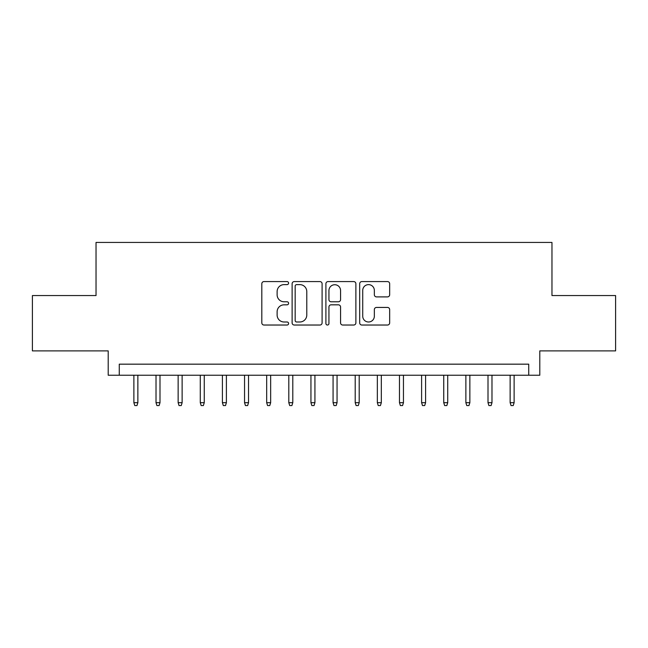 <?xml version="1.0" encoding="UTF-8"?>
<svg xmlns="http://www.w3.org/2000/svg" width="648" height="648" viewBox="0 0 648 648"><rect width="100%" height="100%" fill="white"/><g stroke="black" fill="none" stroke-linecap="round" stroke-linejoin="round"><path stroke-width="0.97" d="M288.587 283.103A1.523 1.523 0 0 0 287.064 281.58L263.987 281.58A2.171 2.171 0 0 0 261.816 283.751L261.816 322.858A2.171 2.171 0 0 0 263.987 325.029L287.064 325.029A1.523 1.523 0 0 0 288.587 323.506A1.523 1.523 0 0 0 287.064 321.991L284.083 321.991A6.95 6.95 0 0 1 277.125 315.033L277.125 311.777A6.95 6.95 0 0 1 284.083 304.827L287.064 304.827A1.523 1.523 0 0 0 288.587 303.305A1.523 1.523 0 0 0 287.064 301.782L284.083 301.782A6.95 6.95 0 0 1 277.125 294.832L277.125 291.576A6.95 6.95 0 0 1 284.083 284.626L287.064 284.626A1.523 1.523 0 0 0 288.587 283.103M387.488 296.897A2.171 2.171 0 0 0 389.667 294.727L389.667 283.751A2.171 2.171 0 0 0 387.488 281.58L361.859 281.58A2.171 2.171 0 0 0 359.681 283.751L359.681 322.858A2.171 2.171 0 0 0 361.859 325.029L387.488 325.029A2.171 2.171 0 0 0 389.667 322.858L389.667 309.606A2.171 2.171 0 0 0 387.488 307.436L376.52 307.436A2.171 2.171 0 0 0 374.35 309.606L374.35 316.175A5.808 5.808 0 0 1 368.534 321.991A5.808 5.808 0 0 1 362.726 316.175L362.726 290.434A5.808 5.808 0 0 1 368.534 284.626A5.808 5.808 0 0 1 374.35 290.434L374.35 294.727A2.171 2.171 0 0 0 376.52 296.897L387.488 296.897M528.728 375.241L539.792 375.241L539.792 350.892L615.6 350.892L615.6 295.561L551.966 295.561L551.966 242.441L96.034 242.441L96.034 295.561L32.4 295.561L32.4 350.892L108.208 350.892L108.208 375.241L528.728 375.241L528.728 364.168L119.273 364.168L119.273 375.241M322.096 283.751A2.171 2.171 0 0 0 319.926 281.58L294.289 281.58A2.171 2.171 0 0 0 292.118 283.751L292.118 322.858A2.171 2.171 0 0 0 294.289 325.029L319.926 325.029A2.171 2.171 0 0 0 322.096 322.858L322.096 283.751M328.074 281.58L353.711 281.58A2.171 2.171 0 0 1 355.882 283.751L355.882 322.858A2.171 2.171 0 0 1 353.711 325.029L342.735 325.029A2.171 2.171 0 0 1 340.565 322.858L340.565 306.998A2.171 2.171 0 0 0 338.394 304.827L331.112 304.827A2.171 2.171 0 0 0 328.941 306.998L328.941 323.506A1.523 1.523 0 0 1 327.418 325.029A1.523 1.523 0 0 1 325.904 323.506L325.904 283.751A2.171 2.171 0 0 1 328.074 281.58M296.679 284.626A1.523 1.523 0 0 0 295.164 286.141L295.164 320.468A1.523 1.523 0 0 0 296.679 321.991L299.83 321.991A6.95 6.95 0 0 0 306.779 315.033L306.779 291.576A6.95 6.95 0 0 0 299.83 284.626L296.679 284.626M340.565 290.539A5.808 5.808 0 0 0 334.757 284.731A5.808 5.808 0 0 0 328.941 290.539L328.941 299.611A2.171 2.171 0 0 0 331.112 301.782L338.394 301.782A2.171 2.171 0 0 0 340.565 299.611L340.565 290.539M137.862 402.683L136.979 405.559L134.768 405.559L133.877 402.683L137.862 402.683L137.862 375.241M133.877 402.683L133.877 375.241M159.999 402.683L159.108 405.559L156.897 405.559L156.014 402.683L159.999 402.683L159.999 375.241M156.014 402.683L156.014 375.241M182.129 402.683L181.246 405.559L179.026 405.559L178.143 402.683L182.129 402.683L182.129 375.241M178.143 402.683L178.143 375.241M204.258 402.683L203.375 405.559L201.163 405.559L200.281 402.683L204.258 402.683L204.258 375.241M200.281 402.683L200.281 375.241M226.395 402.683L225.512 405.559L223.293 405.559L222.41 402.683L226.395 402.683L226.395 375.241M222.41 402.683L222.41 375.241M248.524 402.683L247.641 405.559L245.43 405.559L244.547 402.683L248.524 402.683L248.524 375.241M244.547 402.683L244.547 375.241M270.661 402.683L269.779 405.559L267.559 405.559L266.676 402.683L270.661 402.683L270.661 375.241M266.676 402.683L266.676 375.241M292.791 402.683L291.908 405.559L289.697 405.559L288.806 402.683L292.791 402.683L292.791 375.241M288.806 402.683L288.806 375.241M314.928 402.683L314.037 405.559L311.826 405.559L310.943 402.683L314.928 402.683L314.928 375.241M310.943 402.683L310.943 375.241M337.057 402.683L336.174 405.559L333.963 405.559L333.072 402.683L337.057 402.683L337.057 375.241M333.072 402.683L333.072 375.241M359.195 402.683L358.304 405.559L356.092 405.559L355.209 402.683L359.195 402.683L359.195 375.241M355.209 402.683L355.209 375.241M381.324 402.683L380.441 405.559L378.221 405.559L377.339 402.683L381.324 402.683L381.324 375.241M377.339 402.683L377.339 375.241M403.453 402.683L402.57 405.559L400.359 405.559L399.476 402.683L403.453 402.683L403.453 375.241M399.476 402.683L399.476 375.241M425.59 402.683L424.707 405.559L422.488 405.559L421.605 402.683L425.59 402.683L425.59 375.241M421.605 402.683L421.605 375.241M447.719 402.683L446.837 405.559L444.625 405.559L443.742 402.683L447.719 402.683L447.719 375.241M443.742 402.683L443.742 375.241M469.857 402.683L468.974 405.559L466.754 405.559L465.872 402.683L469.857 402.683L469.857 375.241M465.872 402.683L465.872 375.241M491.986 402.683L491.103 405.559L488.892 405.559L488.001 402.683L491.986 402.683L491.986 375.241M488.001 402.683L488.001 375.241M514.123 402.683L513.232 405.559L511.021 405.559L510.138 402.683L514.123 402.683L514.123 375.241M510.138 402.683L510.138 375.241"/></g></svg>
